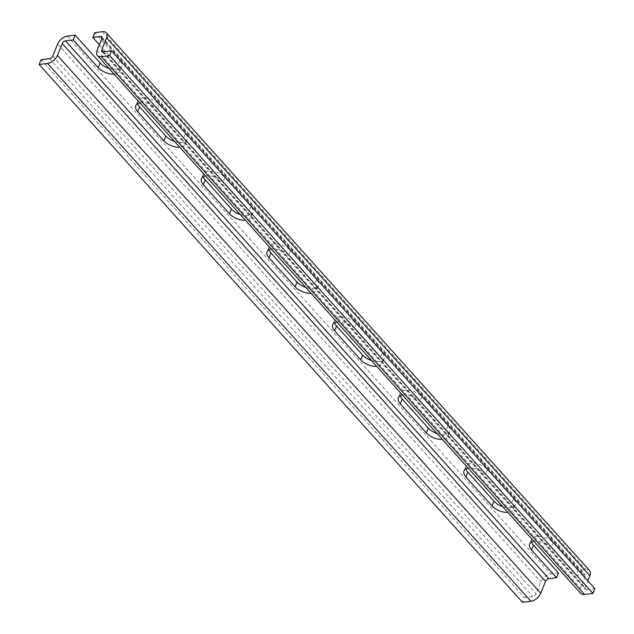 <?xml version="1.0" encoding="UTF-8"?>
<svg xmlns="http://www.w3.org/2000/svg" width="634" height="634" viewBox="0 0 634 634"><rect width="100%" height="100%" fill="white"/><g stroke="black" fill="none" stroke-linecap="round" stroke-linejoin="round"><path stroke-width="0.48" stroke-dasharray="3.17 2.38" d="M589.58 570.624A9.019 5.254 -41.9 0 0 585.753 569.522L578.049 570.489L576.132 575.244L583.835 574.277A3.004 1.751 138.1 0 1 585.111 574.642A3.004 1.751 138.1 0 1 585.206 576.354L580.411 588.233A9.019 5.254 -41.9 0 0 580.704 593.384M594.851 588.677L586.45 589.731A3.004 1.751 138.1 0 1 585.174 589.366A3.004 1.751 138.1 0 1 585.079 587.647L587.821 580.855M558.451 572.962L550.748 573.928A9.019 5.254 -41.9 0 0 540.865 581.941L536.071 593.82A3.004 1.751 138.1 0 1 532.774 596.491L524.373 597.545L522.456 602.3M41.067 59.723L524.373 597.545M108.889 68.345A12.625 6.594 -158 0 0 121.633 66.435A12.625 6.594 -158 0 0 119.731 60.468L94.751 32.667M578.049 570.489L553.07 542.696A12.625 6.594 -158 0 0 540.881 536.435A12.625 6.594 -158 0 0 531.569 539.201A12.625 6.594 -158 0 0 531.53 541.943M174.524 141.382A12.625 6.594 -158 0 0 187.268 139.472A12.625 6.594 -158 0 0 185.366 133.512L159.245 104.444A12.625 6.594 -158 0 0 147.048 98.183A12.625 6.594 -158 0 0 137.737 100.949A12.625 6.594 -158 0 0 137.697 103.691M240.159 214.427A12.625 6.594 -158 0 0 252.911 212.517A12.625 6.594 -158 0 0 251.009 206.557L224.88 177.48A12.625 6.594 -158 0 0 212.691 171.228A12.625 6.594 -158 0 0 203.379 173.985A12.625 6.594 -158 0 0 203.34 176.735M305.802 287.471A12.625 6.594 -158 0 0 318.545 285.562A12.625 6.594 -158 0 0 316.643 279.594L290.523 250.525A12.625 6.594 -158 0 0 278.326 244.264A12.625 6.594 -158 0 0 269.014 247.03A12.625 6.594 -158 0 0 268.974 249.78M371.437 360.516A12.625 6.594 -158 0 0 384.188 358.598A12.625 6.594 -158 0 0 382.286 352.639L356.157 323.57A12.625 6.594 -158 0 0 343.969 317.309A12.625 6.594 -158 0 0 334.649 320.075A12.625 6.594 -158 0 0 334.609 322.817M437.08 433.553A12.625 6.594 -158 0 0 449.823 431.643A12.625 6.594 -158 0 0 447.921 425.683L421.792 396.607A12.625 6.594 -158 0 0 409.604 390.354A12.625 6.594 -158 0 0 400.292 393.112A12.625 6.594 -158 0 0 400.252 395.862M502.714 506.598A12.625 6.594 -158 0 0 515.458 504.688A12.625 6.594 -158 0 0 513.556 498.72L487.435 469.651A12.625 6.594 -158 0 0 475.238 463.391A12.625 6.594 -158 0 0 465.927 466.156A12.625 6.594 -158 0 0 465.887 468.906M533.773 541.159A12.625 6.594 22 0 1 551.152 547.443L576.132 575.244M468.138 468.122A12.625 6.594 22 0 1 485.517 474.406L511.638 503.475A12.625 6.594 22 0 1 513.54 509.435A12.625 6.594 22 0 1 507.937 512.407M402.503 395.077A12.625 6.594 22 0 1 419.874 401.362L446.003 430.431A12.625 6.594 22 0 1 447.905 436.398A12.625 6.594 22 0 1 442.302 439.37M336.86 322.032A12.625 6.594 22 0 1 354.24 328.317L380.36 357.394A12.625 6.594 22 0 1 382.262 363.353A12.625 6.594 22 0 1 376.659 366.325M271.225 248.996A12.625 6.594 22 0 1 288.597 255.28L314.726 284.349A12.625 6.594 22 0 1 316.628 290.309A12.625 6.594 22 0 1 311.025 293.28M205.582 175.951A12.625 6.594 22 0 1 222.962 182.235L249.083 211.304A12.625 6.594 22 0 1 250.993 217.272A12.625 6.594 22 0 1 245.39 220.244M139.948 102.906A12.625 6.594 22 0 1 157.327 109.191L183.448 138.26A12.625 6.594 22 0 1 185.35 144.227A12.625 6.594 22 0 1 179.747 147.199M99.395 44.737L117.813 65.223A12.625 6.594 22 0 1 119.715 71.182A12.625 6.594 22 0 1 114.112 74.154M49.468 58.669L532.774 596.491M52.765 55.998L536.071 593.82M57.567 44.118L540.865 581.941M67.442 36.106L550.748 573.928M102.446 31.7L585.753 569.522M553.07 542.696L551.152 547.443M103.588 51.853L585.079 587.647M103.144 51.909L586.45 589.731M487.435 469.651L485.517 474.406M513.556 498.72L511.638 503.475M421.792 396.607L419.874 401.362M447.921 425.683L446.003 430.431M356.157 323.57L354.24 328.317M382.286 352.639L380.36 357.394M290.523 250.525L288.597 255.28M316.643 279.594L314.726 284.349M224.88 177.48L222.962 182.235M251.009 206.557L249.083 211.304M159.245 104.444L157.327 109.191M185.366 133.512L183.448 138.26M119.731 60.468L117.813 65.223M102.034 38.127L583.835 574.277M101.9 38.531L585.206 576.354M97.105 50.411L580.411 588.233M101.868 51.544L585.174 589.366M531.569 539.201L529.644 543.948M465.927 466.156L464.009 470.911M515.458 504.688L513.54 509.435M400.292 393.112L398.374 397.867M449.823 431.643L447.905 436.398M334.649 320.075L332.731 324.822M384.188 358.598L382.262 363.353M269.014 247.03L267.096 251.785M318.545 285.562L316.628 290.309M203.379 173.985L201.453 178.74M252.911 212.517L250.993 217.272M137.737 100.949L135.819 105.696M187.268 139.472L185.35 144.227M121.633 66.435L119.715 71.182M101.805 36.82L585.111 574.642"/><path stroke-width="0.95" d="M101.226 56.664A9.019 5.254 138.1 0 1 97.398 55.562A9.019 5.254 138.1 0 1 97.105 50.411L101.9 38.531A3.004 1.751 -41.9 0 0 101.805 36.82A3.004 1.751 -41.9 0 0 100.529 36.455L92.826 37.422L94.751 32.667L102.446 31.7A9.019 5.254 138.1 0 1 106.274 32.802A9.019 5.254 138.1 0 1 106.567 37.945L101.773 49.824A3.004 1.751 -41.9 0 0 101.868 51.544A3.004 1.751 -41.9 0 0 103.144 51.909L111.544 50.855L109.627 55.602L101.226 56.664L584.532 594.486L592.933 593.424L594.851 588.677L111.544 50.855M39.149 64.478L41.067 59.723L49.468 58.669A3.004 1.751 -41.9 0 0 52.765 55.998L57.567 44.118A9.019 5.254 138.1 0 1 67.442 36.106L75.145 35.139L73.227 39.887L65.524 40.861A3.004 1.751 -41.9 0 0 62.235 43.532L57.432 55.412A9.019 5.254 138.1 0 1 47.55 63.416L39.149 64.478L522.456 602.3L530.856 601.246A9.019 5.254 -41.9 0 0 540.739 593.234L545.533 581.354A3.004 1.751 138.1 0 1 548.83 578.683L556.533 577.709L558.451 572.962L533.471 545.161L531.546 549.916A12.625 6.594 22 0 1 529.644 543.948A12.625 6.594 22 0 1 533.773 541.159M97.398 55.562L580.704 593.384A9.019 5.254 -41.9 0 0 584.532 594.486M587.821 580.855L589.874 575.767A9.019 5.254 -41.9 0 0 589.58 570.624L106.274 32.802M75.145 35.139L100.124 62.94A12.625 6.594 -158 0 0 108.889 68.345M531.53 541.943A12.625 6.594 -158 0 0 533.471 545.161M137.697 103.691A12.625 6.594 -158 0 0 139.638 106.908L165.767 135.977A12.625 6.594 -158 0 0 174.524 141.382M203.34 176.735A12.625 6.594 -158 0 0 205.281 179.953L231.402 209.022A12.625 6.594 -158 0 0 240.159 214.427M268.974 249.78A12.625 6.594 -158 0 0 270.916 252.99L297.045 282.067A12.625 6.594 -158 0 0 305.802 287.471M334.609 322.817A12.625 6.594 -158 0 0 336.559 326.034L362.68 355.103A12.625 6.594 -158 0 0 371.437 360.516M400.252 395.862A12.625 6.594 -158 0 0 402.194 399.079L428.315 428.148A12.625 6.594 -158 0 0 437.08 433.553M465.887 468.906A12.625 6.594 -158 0 0 467.829 472.116L493.957 501.193A12.625 6.594 -158 0 0 502.714 506.598M109.627 55.602L592.933 593.424M556.533 577.709L531.546 549.916M507.937 512.407A12.625 6.594 22 0 1 492.039 505.94L465.911 476.871A12.625 6.594 22 0 1 464.009 470.911A12.625 6.594 22 0 1 468.138 468.122M442.302 439.37A12.625 6.594 22 0 1 426.397 432.903L400.276 403.826A12.625 6.594 22 0 1 398.374 397.867A12.625 6.594 22 0 1 402.503 395.077M376.659 366.325A12.625 6.594 22 0 1 360.762 359.858L334.633 330.789A12.625 6.594 22 0 1 332.731 324.822A12.625 6.594 22 0 1 336.86 322.032M311.025 293.28A12.625 6.594 22 0 1 295.119 286.814L268.998 257.745A12.625 6.594 22 0 1 267.096 251.785A12.625 6.594 22 0 1 271.225 248.996M245.39 220.244A12.625 6.594 22 0 1 229.484 213.777L203.356 184.7A12.625 6.594 22 0 1 201.453 178.74A12.625 6.594 22 0 1 205.582 175.951M179.747 147.199A12.625 6.594 22 0 1 163.849 140.732L137.721 111.663A12.625 6.594 22 0 1 135.819 105.696A12.625 6.594 22 0 1 139.948 102.906M114.112 74.154A12.625 6.594 22 0 1 98.207 67.687L73.227 39.887M92.826 37.422L99.395 44.737M106.567 37.945L589.874 575.767M101.773 49.824L103.588 51.853M493.957 501.193L492.039 505.94M467.829 472.116L465.911 476.871M428.315 428.148L426.397 432.903M402.194 399.079L400.276 403.826M362.68 355.103L360.762 359.858M336.559 326.034L334.633 330.789M297.045 282.067L295.119 286.814M270.916 252.99L268.998 257.745M231.402 209.022L229.484 213.777M205.281 179.953L203.356 184.7M165.767 135.977L163.849 140.732M139.638 106.908L137.721 111.663M100.124 62.94L98.207 67.687M47.55 63.416L530.856 601.246M57.432 55.412L540.739 593.234M62.235 43.532L545.533 581.354M65.524 40.861L548.83 578.683M100.529 36.455L102.034 38.127"/></g></svg>
